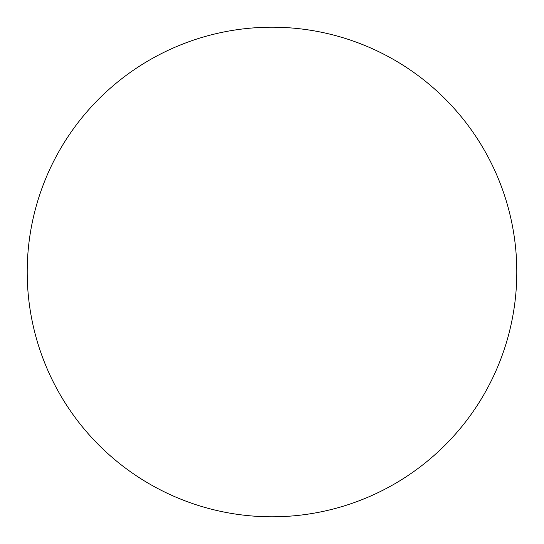 <?xml version="1.0" encoding="UTF-8"?>
<svg xmlns="http://www.w3.org/2000/svg" width="544" height="544" viewBox="0 0 544 544"><rect width="100%" height="100%" fill="white"/><g stroke="black" fill="none" stroke-linecap="round" stroke-linejoin="round"><path stroke-width="0.82" d="M272 27.2A244.8 244.8 0 0 1 516.8 272A244.8 244.8 0 0 1 272 516.8A244.8 244.8 0 0 1 27.2 272A244.8 244.8 0 0 1 272 27.2M27.2 272A244.8 244.8 0 0 0 272 516.8A244.8 244.8 0 0 0 516.8 272A244.8 244.8 0 0 0 272 27.2A244.8 244.8 0 0 0 27.2 272"/></g></svg>

